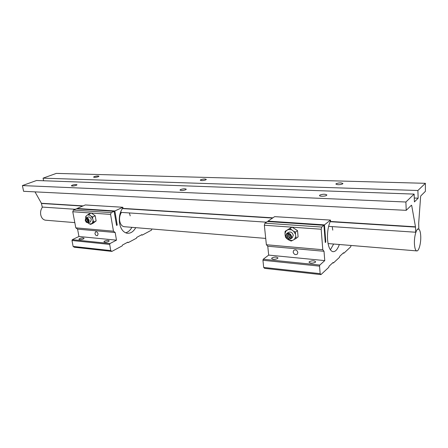 <?xml version="1.0" encoding="UTF-8"?>
<svg xmlns="http://www.w3.org/2000/svg" width="448" height="448" viewBox="0 0 448 448"><rect width="100%" height="100%" fill="white"/><g stroke="black" fill="none" stroke-linecap="round" stroke-linejoin="round"><path stroke-width="0.67" d="M326.575 195.373L326.861 194.947C325.226 193.956 322.879 194.006 319.81 195.104L319.514 195.535C319.402 196.566 325.265 196.437 326.575 195.373M185.724 189.745L186.267 189.213C185.153 188.558 183.243 188.664 180.55 189.538L179.99 190.075C181.115 190.73 183.03 190.624 185.724 189.745M76.238 185.371L77.006 184.806C76.177 184.358 74.558 184.492 72.145 185.203L71.372 185.774C72.201 186.222 73.825 186.088 76.238 185.371M342.67 183.893L342.916 183.529C341.314 182.633 339.058 182.689 336.14 183.697L335.882 184.066C337.484 184.968 339.746 184.906 342.67 183.893M205.822 179.878L206.298 179.418C205.19 178.808 203.347 178.909 200.76 179.726L200.278 180.197C201.387 180.807 203.241 180.701 205.822 179.878M98.302 176.725L98.98 176.226C98.157 175.801 96.589 175.93 94.265 176.607L93.576 177.111C94.405 177.531 95.978 177.402 98.302 176.725M83.121 205.89L41.395 203.263L35.006 191.873M415.688 232.238L417.441 229.046L418.83 229.219L418.69 223.283L420.61 196.644L420.823 195.871L425.387 191.341L425.382 183.31L417.889 190.501L418.158 198.19L414.411 201.902L414.126 194.107L405.894 202.009L406.23 210.336L411.421 205.212L411.695 205.52L415.47 226.811L415.688 232.238L328.619 226.369M41.395 203.263L42.319 207.34C40.785 209.552 40.258 212.078 40.751 214.922C41.479 217.93 43.008 219.682 45.338 220.181L45.948 220.231M414.126 194.107L36.529 180.505L22.4 185.578L23.593 191.302L406.23 210.336M425.382 183.31L56.319 173.393L43.081 178.153L43.602 180.757M22.4 185.578L405.894 202.009M414.271 198.038L418.158 198.19M43.081 178.153L417.889 190.501M420.739 236.331C421.058 243.382 418.746 251.72 416.64 250.891C415.391 250.348 414.652 247.934 414.428 243.656C414.081 236.516 416.444 228.15 418.505 228.995C419.787 229.566 420.532 232.008 420.739 236.331M98.084 233.873C97.546 232.204 96.684 231.532 95.491 231.862L94.931 233.576C95.469 235.245 96.337 235.911 97.53 235.575L98.084 233.873M79.587 238.594C81.788 237.804 83.283 237.709 84.073 238.302L83.39 238.974C81.189 239.764 79.688 239.859 78.893 239.271L79.587 238.594M104.552 241.097C106.809 240.274 108.36 240.184 109.211 240.834L108.573 241.506C106.316 242.334 104.759 242.424 103.902 241.774L104.552 241.097M129.45 213.27L130.217 215.858M124.594 226.738L124.012 226.688C121.806 226.167 120.372 224.269 119.706 220.993C119.274 218.014 119.75 215.32 121.128 212.912L120.702 211.792M135.75 227.657C133.381 231.773 130.474 233.632 127.025 233.223C123.211 232.316 120.725 229.001 119.566 223.278C118.748 217.241 119.879 212.05 122.959 207.704L122.797 207.273L85.288 204.954L77.14 208.477L114.85 210.974L117.242 225.058L116.474 224.997M125.619 232.803C128.128 232.159 130.222 230.339 131.908 227.343M88.62 220.662C88.603 222.673 87.78 223.154 86.15 222.107L85.232 220.343C85.876 217.683 87.007 217.79 88.62 220.662M85.215 220.242L85.96 218.002C87.45 217.616 88.525 218.467 89.191 220.562L88.458 222.79L86.038 221.99M86.156 217.913L88.082 217.039C89.566 216.653 90.642 217.498 91.308 219.582L90.373 221.9M85.798 219.71L86.654 219.05L87.786 219.867L88.054 221.346L87.198 222.006L86.072 221.189L85.798 219.71L86.884 219.212M86.072 221.189L87.522 220.517L87.343 219.542M87.965 220.842L87.522 220.517M88.021 222.942L89.102 223.731L91.129 223.894L93.66 222.09L92.607 218.624L91.174 216.278L88.777 214.088L87.5 214.95L89.533 215.102M92.378 222.947L92.994 220.769M92.607 218.624L92.73 216.933L91.174 216.278M85.663 218.092L85.792 216.412L86.262 215.914L85.686 218.21M86.262 215.914L87.5 214.95M89.102 223.731L90.647 224.375L91.129 223.894M91.258 212.974L88.777 214.088M90.647 224.375L93.106 223.216L96.118 220.942L93.66 222.09M96.118 220.942L95.2 215.796L92.73 216.933M95.2 215.796L91.269 212.985M91.37 213.052L110.578 214.402L113.467 231.19L75.807 227.853L72.766 211.742L91.123 213.035M113.467 231.19L115.175 232.512L116.486 240.162L110.012 243.538L72.318 239.669L78.949 236.482L77.571 229.13L75.807 227.853M116.486 240.162L78.949 236.482M72.318 239.669L71.988 240.503L109.687 244.406L110.012 243.538M109.687 244.406L110.762 250.583L73.119 246.434L71.988 240.503M73.119 246.434L74.278 247.229L111.888 251.401L110.762 250.583M111.888 251.401L122.181 245.874L122.494 245.022L127.837 242.161L128.352 242.558L127.288 242.452M128.352 242.558L136.466 238.202L136.769 237.373L141.831 234.662L142.318 235.06L141.266 234.965M142.318 235.06L151.519 230.115L151.917 228.995M122.797 207.273L114.85 210.974M77.207 208.841L77.14 208.477M114.145 211.305L111.25 212.654L73.45 210.067L76.418 208.785L114.145 211.305L116.547 225.4L117.242 225.058M115.175 232.512L77.571 229.13M73.45 210.067L72.766 211.742M110.578 214.402L111.25 212.654M297.858 252.476C297.058 250.079 295.68 249.368 293.726 250.337L293.143 252.034C293.95 254.436 295.333 255.142 297.287 254.156L297.858 252.476M271.97 257.919C274.63 256.794 276.629 256.794 277.962 257.914L277.626 258.49C274.96 259.622 272.955 259.627 271.622 258.502L271.97 257.919M309.316 261.671C312.071 260.473 314.182 260.501 315.65 261.75L315.375 262.282C312.614 263.486 310.498 263.463 309.025 262.214L309.316 261.671M332.276 227.013L332.769 230.132M328.255 243.583L416.64 250.891M339.349 244.496C337.484 249.598 335.289 251.978 332.763 251.642C329.986 250.701 328.255 246.753 327.578 239.792C327.163 232.422 328.171 226.033 330.59 220.618L330.484 220.091L274.652 216.647L267.982 221.133L324.47 224.879L325.797 242.066L325.231 242.015M330.389 249.816L333.654 244.026M290.954 236.69C291.385 240.111 286.054 239.669 285.858 236.286C285.404 232.876 290.752 233.279 290.954 236.69M291.62 236.561L290.825 238.812C288.35 240.01 286.619 239.103 285.628 236.085L286.446 233.806C288.915 232.635 290.64 233.554 291.62 236.561M286.798 233.548L288.142 232.551C290.606 231.381 292.326 232.294 293.3 235.29L292.163 237.798M286.815 235.469L288.232 234.685L289.817 235.704L289.985 237.507L288.568 238.286L286.989 237.266L286.815 235.469M286.989 237.266L288.148 236.398L287.997 234.814M288.568 238.286L289.722 237.412L288.148 236.398M284.984 233.358L285.135 231.297L286.238 230.726L284.984 233.358L285.23 235.95L287.006 238.801L289.279 240.268L292.326 240.52L294.381 239.4L296.145 238.37L295.428 234.158L293.636 231.274L290.035 228.542L288.277 229.583L291.334 229.807M294.381 239.4L295.663 236.774M295.428 234.158L295.574 232.075L293.636 231.274M285.23 235.95L285.723 237.53L287.006 238.801M286.238 230.726L288.277 229.583M289.279 240.268L291.2 241.063L292.326 240.52M285.135 231.297L291.878 227.17L290.035 228.542M296.145 238.37L298.088 236.869L297.528 230.608L295.574 232.075M297.528 230.608L292.029 227.102M292.163 227.192L321.177 229.23L322.79 249.738L266.375 244.742L264.348 225.232L291.878 227.17M322.79 249.738L324.022 251.283L324.75 260.602L319.822 265.054L263.228 259.246L268.688 255.097L267.77 246.226L266.375 244.742M324.75 260.602L268.688 255.097M263.228 259.246L262.937 260.277L319.547 266.14L319.822 265.054M319.547 266.14L320.152 273.661L263.698 267.439L262.937 260.277M263.698 267.439L264.611 268.352L320.964 274.607L320.152 273.661M320.964 274.607L328.787 267.305L329.045 266.246L333.077 262.494L333.441 262.959L332.662 262.881M333.441 262.959L339.534 257.275L339.774 256.256L343.554 252.745L343.896 253.198L343.134 253.131M343.896 253.198L350.711 246.837L351.036 245.465M330.484 220.091L324.47 224.879M268.027 221.575L267.982 221.133M323.938 225.305L321.731 227.058L264.947 223.171L267.389 221.53L323.938 225.305L325.265 242.514L325.797 242.066M324.022 251.283L267.77 246.226M264.947 223.171L264.348 225.232M321.177 229.23L321.731 227.058M411.135 205.492L411.695 205.52M415.47 226.811L330.21 221.446M272.882 217.834L122.478 208.37M415.498 227.097L330.103 221.698M272.541 218.064L122.338 208.572M82.706 206.069L41.468 203.465M266.426 222.18L120.921 212.369M75.247 209.289L42.196 207.066M265.72 238.409L124.012 226.688M74.822 222.617L45.338 220.181M90.569 221.81L88.458 222.79M292.505 237.535L290.825 238.812"/></g></svg>
